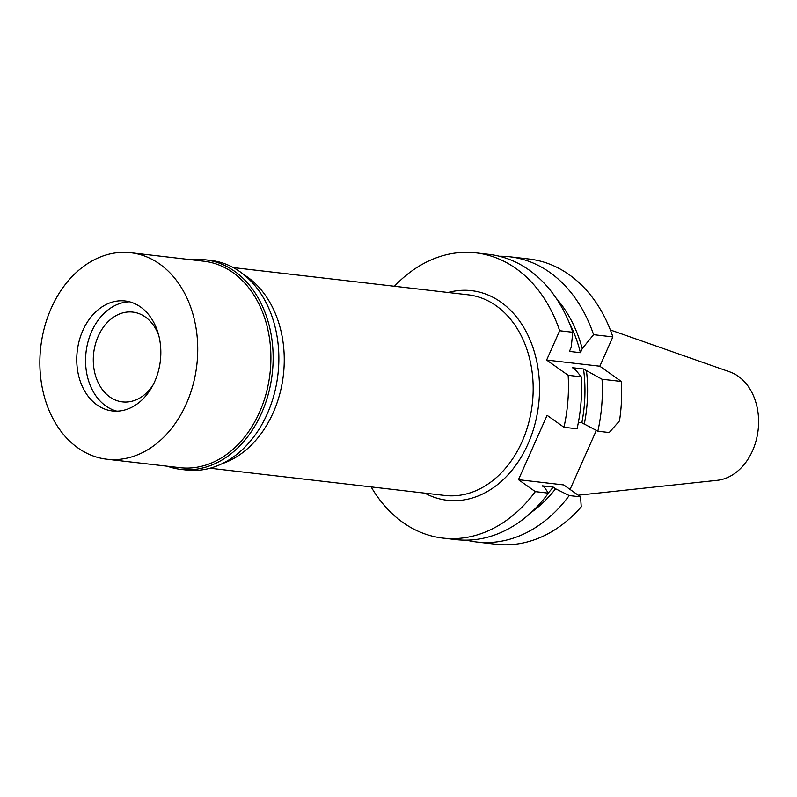 <?xml version="1.0" encoding="UTF-8"?>
<svg xmlns="http://www.w3.org/2000/svg" width="797" height="797" viewBox="0 0 797 797"><rect width="100%" height="100%" fill="white"/><g stroke="black" fill="none" stroke-linecap="round" stroke-linejoin="round"><path stroke-width="1.2" d="M243.932 274.696A100.99 76.333 96.6 0 1 247.319 276.948A100.99 76.333 96.6 0 1 283.055 377.599A100.99 76.333 96.6 0 1 222.014 463.724M210.029 468.218L444.836 495.455A100.99 76.333 -83.4 0 0 528.57 423.327A100.99 76.333 -83.4 0 0 496.232 305.819A100.99 76.333 -83.4 0 0 468.108 294.81L233.302 267.583M424.841 493.134A105.513 79.75 -83.4 0 0 529.915 439.396A105.513 79.75 -83.4 0 0 500.954 302.163A105.513 79.75 -83.4 0 0 448.113 292.489M394.415 286.262A143.58 108.522 96.6 0 1 475.948 252.848A143.58 108.522 96.6 0 1 515.948 268.489A143.58 108.522 96.6 0 1 559.673 330.735L546.632 360.045L568.151 375.307A143.58 108.522 96.6 0 1 563.957 427.282L547.111 415.337L518.468 479.674L535.315 491.619A143.58 108.522 96.6 0 1 442.863 538.095A143.58 108.522 96.6 0 1 402.874 522.453A143.58 108.522 96.6 0 1 371.143 486.907M546.632 360.045L599.822 366.212L612.873 336.902L593.576 334.67L582.228 348.628L580.425 352.682L569.407 351.407L571.21 347.343L572.794 332.259L559.673 330.735M572.794 332.259A143.58 108.522 -83.4 0 0 529.069 270.014A143.58 108.522 -83.4 0 0 489.069 254.373L475.948 252.848M612.873 336.902A143.58 108.522 -83.4 0 0 569.138 274.656A143.58 108.522 -83.4 0 0 529.148 259.015L509.851 256.783A143.58 108.522 96.6 0 1 549.85 272.425A143.58 108.522 96.6 0 1 593.576 334.67M499.38 256.236A143.58 108.522 96.6 0 1 509.851 256.783M556.087 298.078A130.578 98.698 96.6 0 1 582.228 348.628M580.425 352.682A127.092 96.058 -83.4 0 0 569.357 323.004M580.565 496.87L569.217 495.555A143.58 108.522 96.6 0 1 476.775 542.03L496.063 544.271A143.58 108.522 -83.4 0 0 581.242 506.832L580.565 496.87L563.728 484.925L518.468 479.674M596.325 430.45L570.064 489.418M578.393 422.35L581.85 422.759L597.86 431.207L609.217 432.522L619.498 420.916A143.58 108.522 -83.4 0 0 621.351 381.474L599.822 366.212M476.775 542.03A143.58 108.522 96.6 0 1 466.454 540.157M569.217 495.555L555.569 488.77A130.578 98.698 96.6 0 1 531.23 512.411M535.315 491.619L548.426 493.144L544.55 487.495L542.189 485.821L553.208 487.097L555.569 488.77M568.151 375.307L581.272 376.832A143.58 108.522 -83.4 0 1 577.078 428.796L563.957 427.282M581.272 376.832L575.484 369.828L572.505 367.716L583.524 369.001L602.054 379.242L621.351 381.474M602.054 379.242A143.58 108.522 96.6 0 1 597.86 431.207M586.512 371.113A130.578 98.698 96.6 0 1 584.221 424.432M581.85 422.759A127.092 96.058 -83.4 0 0 583.524 369.001M442.863 538.095L455.984 539.619A143.58 108.522 -83.4 0 0 548.426 493.144M548.296 492.954A127.092 96.058 -83.4 0 0 553.208 487.097M578.233 495.206L717.27 480.312A55.352 41.843 -83.4 0 0 757.15 436.218A55.352 41.843 -83.4 0 0 738.361 376.343A55.352 41.843 -83.4 0 0 729.843 371.91L610.343 329.948M158.762 335.457A45.19 34.151 -83.4 0 0 145.403 317.027A45.19 34.151 -83.4 0 0 132.82 312.105A45.19 34.151 -83.4 0 0 95.351 344.374A45.19 34.151 -83.4 0 0 109.817 396.956A45.19 34.151 -83.4 0 0 122.409 401.877A45.19 34.151 -83.4 0 0 153.004 385.09M105.812 405.952A55.352 41.843 96.6 0 1 95.152 394.774A55.352 41.843 96.6 0 1 104.666 312.793A55.352 41.843 96.6 0 1 129.542 301.804A55.352 41.843 96.6 0 0 104.666 312.793L104.666 312.793A55.352 41.843 96.6 0 0 95.152 394.774L95.152 394.774A55.352 41.843 96.6 0 0 105.812 405.952A55.352 41.843 96.6 0 0 116.86 411.152A55.352 41.843 96.6 0 1 105.812 405.952M96.995 404.926A55.352 41.843 -83.4 0 0 112.417 410.953A55.352 41.843 -83.4 0 0 158.314 371.422A55.352 41.843 -83.4 0 0 140.591 307.014A55.352 41.843 -83.4 0 0 125.169 300.987A55.352 41.843 -83.4 0 0 79.282 340.518A55.352 41.843 -83.4 0 0 96.995 404.926M77.867 447.884A103.929 78.554 96.6 0 1 44.602 326.949A103.929 78.554 96.6 0 1 130.768 252.729A103.929 78.554 96.6 0 1 159.719 264.056A103.929 78.554 96.6 0 1 192.994 384.991A103.929 78.554 96.6 0 1 106.818 459.211A103.929 78.554 96.6 0 1 77.867 447.884M106.818 459.211L180.002 467.69A103.929 78.554 -83.4 0 0 266.168 393.469A103.929 78.554 -83.4 0 0 232.893 272.544A103.929 78.554 -83.4 0 0 203.942 261.217L130.768 252.729M191.31 259.752A105.513 79.75 96.6 0 1 205.158 259.772A105.513 79.75 96.6 0 1 234.547 271.259A105.513 79.75 96.6 0 1 268.33 394.037A105.513 79.75 96.6 0 1 180.849 469.383A105.513 79.75 96.6 0 1 167.36 466.225M180.849 469.383L186.578 470.051A105.513 79.75 -83.4 0 0 274.058 394.694A105.513 79.75 -83.4 0 0 240.276 271.926A105.513 79.75 -83.4 0 0 210.886 260.43L205.158 259.772"/></g></svg>
